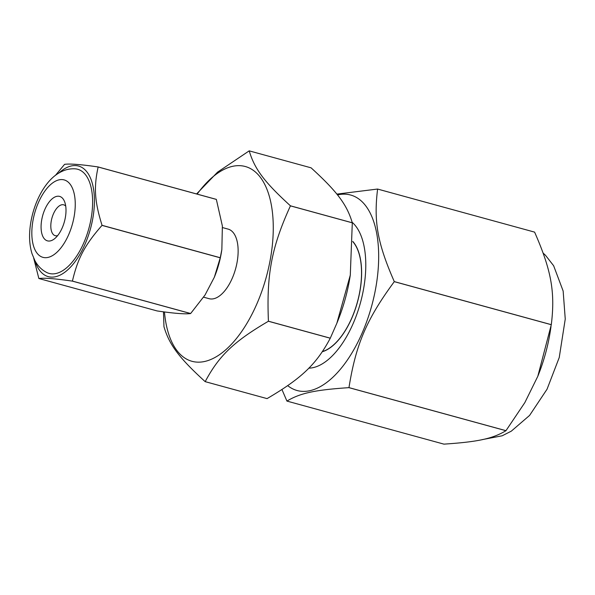<?xml version="1.0" encoding="UTF-8"?>
<svg xmlns="http://www.w3.org/2000/svg" width="595" height="595" viewBox="0 0 595 595"><rect width="100%" height="100%" fill="white"/><g stroke="black" fill="none" stroke-linecap="round" stroke-linejoin="round"><path stroke-width="0.89" d="M287.72 385.649A101.343 49.616 -74.7 0 0 363.917 328.849A101.343 49.616 -74.7 0 0 362.586 202.203A101.343 49.616 -74.7 0 0 337.484 194.937M352.158 222.299A77.484 37.931 105.3 0 1 353.475 223.527A77.484 37.931 105.3 0 1 361.358 236.557A77.484 37.931 105.3 0 1 327.443 360.235A77.484 37.931 105.3 0 1 308.798 368.156M281.963 389.539L286.909 401.06A118.628 58.079 -74.7 0 0 286.931 401.082C300.252 393.094 314.844 389.941 348.938 387.65A118.628 58.079 -74.7 0 0 348.968 387.62C355.907 344.26 366.572 319.322 394.284 281.651A118.628 58.079 -74.7 0 0 394.292 281.606C377.52 243.377 373.593 221.6 377.602 189.069A118.628 58.079 -74.7 0 0 377.58 189.046L336.822 194.111M377.602 189.069A118.628 58.079 -74.7 0 0 377.594 189.061L534.607 232.124C551.379 270.353 555.306 292.13 551.297 324.662L394.292 281.606M348.938 387.65L505.951 430.706C492.63 438.694 478.038 441.854 443.937 444.138L286.931 401.082M394.284 281.651L551.29 324.706L537.813 376.285L524.857 402.57L505.973 430.676L348.968 387.62M534.57 232.117L377.58 189.046M537.813 376.285L537.939 375.958A101.343 49.616 -74.7 0 0 550.435 330.404L551.007 326.618M216.245 199.385L216.327 199.37A67.778 33.179 105.3 0 1 216.342 199.392L222.374 225.996L221.853 249.498L220.262 257.732A67.778 33.179 105.3 0 1 220.247 257.806L214.356 277.196L205.03 295.023L190.645 313.513A67.778 33.179 105.3 0 1 190.601 313.55C185.365 314.301 174.194 313.431 157.095 310.932L38.868 278.512A67.778 33.179 105.3 0 1 38.846 278.475L33.707 258.193M221.853 249.498L221.645 250.874A57.328 28.069 105.3 0 1 214.572 276.645L214.356 277.196M216.342 199.392A67.778 33.179 105.3 0 1 216.357 199.414L98.13 166.994C93.69 187.663 94.612 201.393 102.035 225.312A67.778 33.179 105.3 0 1 102.013 225.386L220.247 257.806M58.883 173.033A57.328 28.069 105.3 0 1 88.477 174.179A57.328 28.069 105.3 0 1 78.741 256.281A57.328 28.069 105.3 0 1 34.874 260.58M216.327 199.37L98.101 166.95A67.778 33.179 105.3 0 1 98.115 166.972A67.778 33.179 105.3 0 1 98.13 166.994M98.101 166.95C81.009 164.458 69.838 163.58 64.595 164.339A67.778 33.179 105.3 0 0 64.558 164.369L55.395 175.428M38.868 278.512C44.112 277.761 55.283 278.631 72.374 281.123L190.601 313.55M190.645 313.513L72.419 281.093A67.778 33.179 105.3 0 1 72.374 281.123M72.419 281.093C77.804 258.171 84.773 245.051 102.013 225.386M87.019 176.916A53.996 26.433 105.3 0 1 84.341 241.57A53.996 26.433 105.3 0 1 46.812 272.532C41.687 269.914 37.701 265.913 34.852 260.536L32.004 253.671C29.951 246.91 29.2 239.413 29.75 231.187C31.498 206.294 43.859 181.646 58.883 173.033C64.067 169.88 69.518 168.482 75.245 168.839A53.996 26.433 105.3 0 1 87.019 176.916M220.262 257.732L102.035 225.312M43.465 237.591A23.041 11.283 -74.7 0 0 54.606 238.699A23.041 11.283 -74.7 0 0 64.691 201.921A23.041 11.283 -74.7 0 0 47.05 205.126A23.041 11.283 -74.7 0 0 43.465 237.591M57.633 235.613A15.998 7.832 105.3 0 1 55.231 235.687A15.998 7.832 105.3 0 1 52.472 233.418A15.998 7.832 105.3 0 1 52.985 214.944A15.998 7.832 105.3 0 1 63.695 204.829A15.998 7.832 105.3 0 1 65.718 206.115M203.602 297.18L209.09 298.683A36.064 17.657 -74.7 0 0 235.657 268.576A36.064 17.657 -74.7 0 0 228.168 229.127L222.53 227.58M164.465 311.944A100.986 49.437 -74.7 0 0 217.123 356.226A100.986 49.437 -74.7 0 0 272.309 245.504A100.986 49.437 -74.7 0 0 237.368 165.678A100.986 49.437 -74.7 0 0 197.153 194.111M163.476 311.81L163.96 326.64A118.628 58.079 -74.7 0 0 163.96 326.685C169.33 344.847 179.028 357.781 205.171 381.648A118.628 58.079 -74.7 0 0 205.193 381.64C218.975 355.706 233.85 341.493 268.404 321.255A118.628 58.079 -74.7 0 0 268.427 321.211C266.448 274.258 271.625 247.118 290.427 205.863A118.628 58.079 -74.7 0 0 290.427 205.818C264.284 181.958 254.586 169.025 249.216 150.862A118.628 58.079 -74.7 0 0 249.208 150.862A118.628 58.079 -74.7 0 0 249.193 150.862L217.569 172.133L196.581 193.955M322.483 351.548A59.731 29.244 -74.7 0 0 357.379 302.134A59.731 29.244 -74.7 0 0 352.79 241.637M290.427 205.863L352.3 222.828L350.291 275.113L336.859 323.241L330.292 338.176L268.427 321.211M249.216 150.862L311.088 167.827C337.231 191.687 346.922 204.621 352.292 222.79L290.427 205.818M205.171 381.648L267.036 398.605A118.628 58.079 -74.7 0 0 267.066 398.613L205.193 381.64M268.404 321.255L330.27 338.22C316.495 364.162 301.62 378.368 267.066 398.613M336.859 323.241L337.767 320.98A100.986 49.437 -74.7 0 0 350.217 275.582L350.291 275.113M352.79 241.429A59.894 29.319 105.3 0 1 357.454 302.171A59.894 29.319 105.3 0 1 322.356 351.734M71.088 185.61A40.133 19.65 105.3 0 1 66.343 239.488A40.133 19.65 105.3 0 1 35.998 251.655A40.133 19.65 105.3 0 1 40.735 197.778A40.133 19.65 105.3 0 1 71.088 185.61M543.176 253.12L545.526 255.337L553.64 265.742L563.153 291.052L565.25 319.054L559.24 357.513L547.05 389.197L529.595 415.414L511.284 431.174L502.187 435.785L482.337 439.601"/></g></svg>
